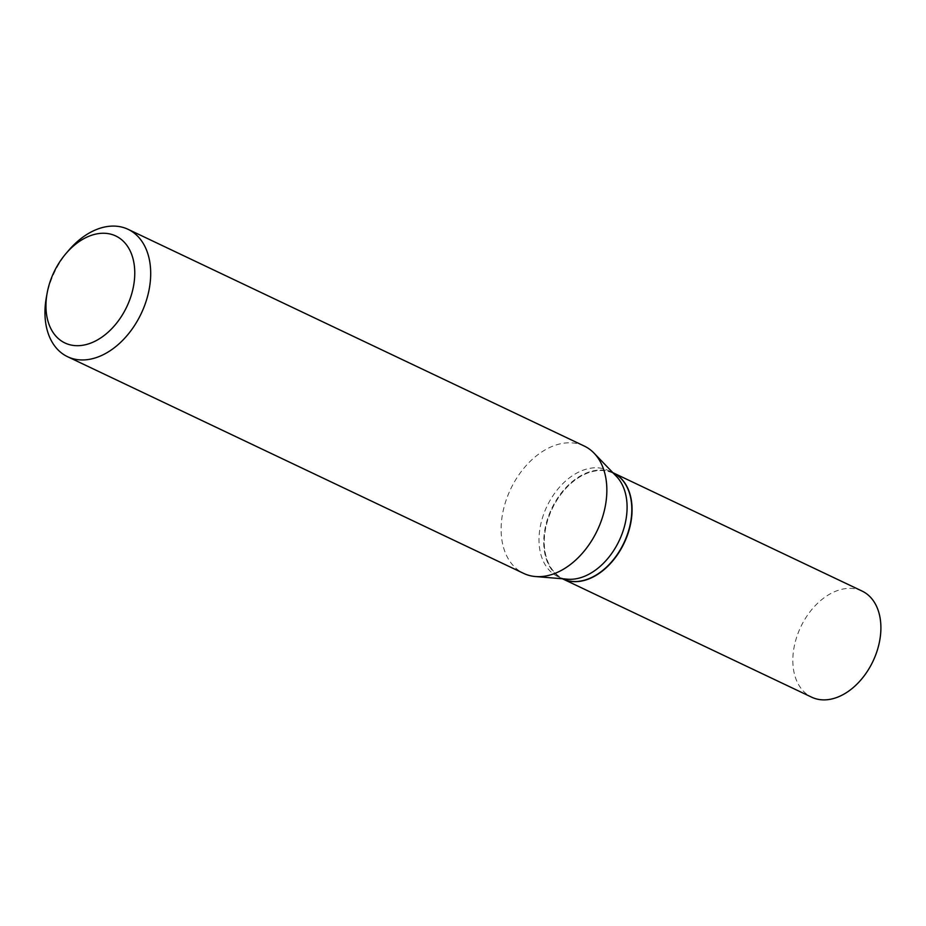 <?xml version="1.0" encoding="UTF-8"?>
<svg xmlns="http://www.w3.org/2000/svg" width="926" height="926" viewBox="0 0 926 926"><rect width="100%" height="100%" fill="white"/><g stroke="black" fill="none" stroke-linecap="round" stroke-linejoin="round"><path stroke-width="0.69" stroke-dasharray="4.63 3.47" d="M862.071 591.066A58.743 39.992 -64.6 0 0 853.008 588.531A58.743 39.992 -64.6 0 0 798.05 633.268A58.743 39.992 -64.6 0 0 811.651 697.174M613.116 472.792A58.743 39.992 -64.6 0 0 604.18 470.315A58.743 39.992 -64.6 0 0 549.257 514.96A58.743 39.992 -64.6 0 0 562.695 578.9M612.989 472.723A58.743 39.992 -64.6 0 0 603.926 470.2A58.743 39.992 -64.6 0 0 548.968 514.937A58.743 39.992 -64.6 0 0 562.568 578.843M616.461 476.427A58.743 39.992 -64.6 0 0 608.255 470.477A58.743 39.992 -64.6 0 0 599.203 467.954A58.743 39.992 -64.6 0 0 544.233 512.691A58.743 39.992 -64.6 0 0 557.846 576.597A58.743 39.992 -64.6 0 0 566.897 579.132A58.743 39.992 -64.6 0 0 567.626 579.201M630.641 522.206A58.361 39.725 -64.6 0 0 604.076 470.674A58.361 39.725 -64.6 0 0 547.312 521.535A58.361 39.725 -64.6 0 0 571.979 581.134A58.361 39.725 -64.6 0 0 612.074 561.283M68.721 250.344A70.515 48.002 -64.6 0 0 46.358 297.408M584.248 446.043A70.515 48.002 -64.6 0 0 573.368 442.998A70.515 48.002 -64.6 0 0 507.39 496.706A70.515 48.002 -64.6 0 0 523.722 573.425M562.418 578.773L557.846 576.597M612.827 472.654L608.255 470.477"/><path stroke-width="1.39" d="M562.695 578.9A58.743 39.992 -64.6 0 0 562.823 578.958L811.651 697.174A58.743 39.992 -64.6 0 0 820.714 699.709A58.743 39.992 -64.6 0 0 875.672 654.971A58.743 39.992 -64.6 0 0 862.071 591.066L613.232 472.85A58.743 39.992 -64.6 0 0 613.116 472.792M562.823 578.958A58.743 39.992 -64.6 0 0 571.874 581.493A58.743 39.992 -64.6 0 0 626.844 536.756A58.743 39.992 -64.6 0 0 613.232 472.85M562.418 578.773L562.568 578.843A58.743 39.992 -64.6 0 0 571.631 581.378A58.743 39.992 -64.6 0 0 612.028 561.33A58.743 39.992 -64.6 0 0 630.652 522.125A58.743 39.992 -64.6 0 0 612.989 472.723L612.827 472.654M106.64 233.421A59.229 40.316 -64.6 0 0 65.908 253.631A59.229 40.316 -64.6 0 0 47.133 293.16A59.229 40.316 -64.6 0 0 74.08 345.525A59.229 40.316 -64.6 0 0 131.677 293.901A59.229 40.316 -64.6 0 0 106.64 233.421M47.133 293.16L46.358 297.408A70.515 48.002 -64.6 0 0 67.563 356.707A70.515 48.002 -64.6 0 0 78.444 359.751A70.515 48.002 -64.6 0 0 144.421 306.043A70.515 48.002 -64.6 0 0 128.089 229.324A70.515 48.002 -64.6 0 0 117.208 226.291A70.515 48.002 -64.6 0 0 68.721 250.344L65.908 253.631M67.563 356.707L523.722 573.425A70.515 48.002 -64.6 0 0 534.603 576.458A70.515 48.002 -64.6 0 0 535.471 576.539A70.515 48.002 -64.6 0 0 597.339 530.332A70.515 48.002 -64.6 0 0 594.087 453.173A70.515 48.002 -64.6 0 0 584.248 446.043L128.089 229.324M535.471 576.539L567.626 579.201A58.743 39.992 -64.6 0 0 619.17 540.703A58.743 39.992 -64.6 0 0 616.461 476.427L594.087 453.173M612.074 561.283A58.361 39.725 -64.6 0 0 612.121 561.225A58.361 39.725 -64.6 0 0 630.629 522.276A58.361 39.725 -64.6 0 0 630.641 522.206"/></g></svg>
